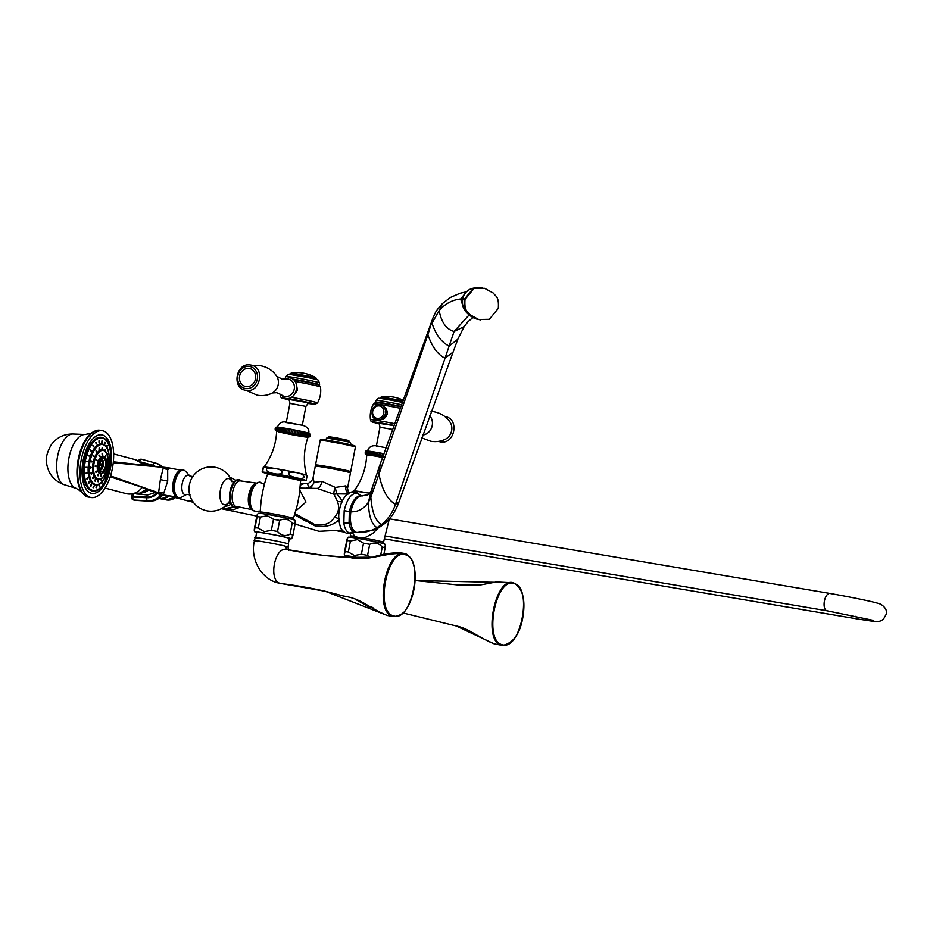 <?xml version="1.0" encoding="UTF-8"?>
<svg xmlns="http://www.w3.org/2000/svg" width="933" height="933" viewBox="0 0 933 933"><rect width="100%" height="100%" fill="white"/><g stroke="black" fill="none" stroke-linecap="round" stroke-linejoin="round"><path stroke-width="1.4" d="M365.223 492.437A21.657 0.828 10.8 0 0 354.039 491.026C361.852 480.297 366.074 468.296 366.704 455.036A15.954 0.618 10.8 0 1 375.019 456.074A15.954 0.618 -169.2 0 1 382.6 457.438M375.066 452.563L374.518 455.421M386.087 447.758L379.848 446.615C373.223 444.528 369.083 446.056 367.439 451.199A15.954 0.618 10.8 0 1 375.672 452.225M365.141 452.843L365.514 454.301L365.573 451.852C364.395 450.674 367.777 450.802 375.719 452.225L383.941 453.718A15.954 0.618 -169.2 0 0 375.754 452.237M365.596 454.254L366.144 451.397L365.596 454.254M365.806 454.231L366.354 451.374L365.806 454.231M366.156 454.243L366.704 451.385L366.156 454.243M366.634 454.278L367.182 451.42L366.634 454.278M367.24 454.336L367.789 451.479L367.24 454.336M367.964 454.418L368.512 451.56L367.964 454.418M368.815 454.534L369.351 451.677L368.815 454.534M369.771 454.663L370.308 451.805L369.771 454.663M370.821 454.826L371.369 451.969M371.975 455.001L372.524 452.143M373.212 455.211L373.76 452.342M377.317 455.91L377.865 453.053M378.786 456.179L379.334 453.31M380.291 456.447L380.827 453.59M381.807 456.727L382.343 453.87M383.871 454.161L383.323 457.018M375.894 455.654L376.442 452.797M351.414 492.099L353.63 490.921L369.783 493.23A21.657 0.828 -169.2 0 0 365.328 492.449M351.834 492.006L355.45 491.073L360.383 495.4L357.327 493.254C351.426 493.044 347.041 498.852 344.172 510.689L343.845 523.343C344.79 528.906 346.749 532.16 349.723 533.093L354.167 532.195M366.401 495.47L369.27 493.744M382.46 543.333L383.498 542.295A16.887 0.653 -169.2 0 0 364.278 537.979L372.559 533.641L378.331 527.926M352.511 533.081L354.808 536.37L359.217 537.793L364.278 537.979M347.368 538.364L348.382 537.186A18.567 0.711 -169.2 0 1 358.062 538.411A18.567 0.711 10.8 0 1 384.839 544.137L385.376 545.665M384.629 548.301C385.422 544.884 385.597 544.72 385.142 547.811A20.759 0.793 10.8 0 0 382.25 547.041C378.681 542.889 374.506 541.98 369.69 544.336A20.759 0.793 10.8 0 0 363.52 543.158L357.444 539.636L350.446 540.942L348.336 552.009A20.759 0.793 -169.2 0 0 345.058 551.59C344.265 555.007 344.09 555.17 344.534 552.079C344.09 555.17 344.265 555.007 345.058 551.59L347.169 540.522C347.612 537.431 347.449 537.595 346.644 541.012L344.534 552.079M385.142 547.811L383.918 554.284M370.016 557.619L367.579 555.403A20.759 0.793 10.8 0 0 361.409 554.225L354.412 555.52L348.336 552.009M346.703 556.418A18.567 0.711 -169.2 0 1 344.848 555.753A18.567 0.711 -169.2 0 1 354.517 556.943A18.567 0.711 10.8 0 1 361.479 558.191M359.975 557.992A16.607 0.641 -169.2 0 0 355.426 557.188A16.607 0.641 -169.2 0 0 346.761 556.103L346.54 557.293M382.25 547.041L380.699 555.147M369.69 544.336L367.579 555.403M363.52 543.158L361.409 554.225M350.446 540.942A20.759 0.793 -169.2 0 0 347.169 540.522C347.612 537.431 347.449 537.595 346.644 541.012M494.163 643.84C477.988 637.297 468.832 628.375 456.202 625.973L402.928 612.934L456.202 625.973L494.163 643.84L502.502 645.403C513.605 643.187 520.486 633.204 523.156 615.465C525.512 598.741 522.34 587.883 513.651 582.892L514.036 583.615C495.68 576.746 483.294 641.624 502.386 644.703C520.754 651.141 532.976 587.067 514.036 583.615M415.115 580.536L512.765 582.705M372.967 607.943L371.427 606.8L373.223 607.989M513.616 582.88L513.616 582.88C494.945 575.894 482.314 642.114 501.721 645.239L502.386 644.703M348.709 493.3L347.519 488.402L350.458 472.938A17.914 0.688 -169.2 0 0 348.406 472.215A17.914 0.688 -169.2 0 0 328.684 468.109A17.914 0.688 -169.2 0 0 315.284 466.232L313.056 477.883L314.094 482.384A8.14 6.834 -38 0 1 309.045 487.527A8.14 1.096 -102.7 0 1 309.033 488.041M347.519 488.402L345.805 485.848L335.367 487.446L321.955 481.335L314.094 482.384L310.794 488.041M313.056 477.883C314.199 478.606 307.82 484.868 307.179 483.329L309.045 487.527L306.607 488.052M300.134 488.076L317.15 488.391L333.944 494.222L337.478 501.488C339.612 507.529 338.621 512.765 334.481 517.197C330.41 523.786 323.739 526.2 314.479 524.428L303.96 520.299L294.7 514.701M348.359 472.203L348.534 471.293A15.709 0.606 -169.2 0 0 325.874 466.43A15.709 0.606 -169.2 0 0 317.686 465.415L317.512 466.313M315.517 464.996L320.206 440.388A17.914 0.688 10.8 0 1 333.606 442.265A17.914 0.688 10.8 0 1 353.339 446.371A17.914 0.688 10.8 0 1 355.391 447.094L350.703 471.713A17.914 0.688 10.8 0 0 348.639 470.978A17.914 0.688 -169.2 0 0 328.917 466.873A17.914 0.688 -169.2 0 0 315.517 464.996A17.914 0.688 -169.2 0 0 317.57 465.719A17.914 0.688 10.8 0 0 317.617 465.73M350.703 471.713A17.914 0.688 10.8 0 1 348.476 471.62M324.532 440.061C324.847 440.563 325.605 439.875 326.795 437.997L348.779 441.974L350.143 442.452L351.484 445.204M348.849 440.551L336.381 437.775L328.696 436.702L328.521 437.67L348.662 441.519L348.849 440.551M345.805 485.848C345.303 489.382 346.318 492.111 348.872 494.035L337.093 493.86A8.14 2.601 82.2 0 1 335.367 487.446L335.367 487.446A8.14 2.484 115.6 0 0 333.944 494.222L337.093 493.86L342.528 501.348M362.587 495.901C357.304 495.54 353.385 500.846 350.82 511.809C349.548 523.133 351.403 530.002 356.359 532.381L354.377 532.125C351.694 531.297 349.922 528.323 349.059 523.18L349.339 511.646C352.021 500.963 356.033 495.645 361.363 495.691M355.041 532.253L356.359 532.381C363.532 533.046 370.424 531.472 377.025 527.646L381.48 524.579C387.976 519.343 392.665 512.579 395.534 504.298L454.091 331.46L469.101 314.957M465.835 292.542L460.715 299.201L464.459 309.593M465.497 292.95L460.762 298.968L462.71 299.213M484.624 288.32L493.499 293.184C495.551 296.671 499.12 295.994 498.315 308.322L489.335 319.296L478.676 319.483L469.8 314.619C467.748 311.132 464.179 311.809 464.996 299.481L473.964 288.507L484.624 288.32M462.768 305.383L460.715 299.201M295.866 510.829L305.966 502.059L299.89 490.408M337.478 501.488L342.259 501.919M339.087 519.413C333.664 525.291 325.745 527.495 315.319 526.037L294.91 514.829M334.481 517.197L339.052 518.76M299.318 494.747L297.312 505.243M286.653 477.358L295.213 478.804M278.489 431.781A15.954 0.618 -169.2 0 0 296.018 435.443A15.954 0.618 -169.2 0 0 308.007 437.122A15.954 0.618 -169.2 0 0 306.176 436.469A15.954 0.618 10.8 0 0 288.554 432.807A15.954 0.618 10.8 0 0 276.658 431.139C276.028 444.411 271.818 456.4 263.992 467.13A21.657 0.828 10.8 0 1 280.39 469.451A21.657 0.828 10.8 0 1 304.041 474.384M268.051 471.853C265.718 470.127 265.952 468.891 268.751 468.144C288.402 467.888 285.276 478.617 268.051 471.853M290.28 475.853C287.411 472.739 288.985 471.597 295.003 472.413C300.858 473.148 303.89 474.757 304.1 477.253C302.56 479.224 297.954 478.746 290.28 475.853M262.196 471.631L263.339 467.06C263.771 466.407 262.173 474.372 262.196 471.631L267.993 473.766A21.657 0.828 -169.2 0 1 265.497 473.136A21.657 0.828 10.8 0 1 274.302 473.672A21.657 0.828 10.8 0 1 303.073 479.504A21.657 0.828 -169.2 0 1 300.368 479.935M300.379 479.947L306.222 480.472L307.132 475.632M307.948 433.32L307.4 436.178L307.948 433.32M308.741 433.285C309.441 429.472 307.493 426.848 302.922 425.39L286.489 422.206C282.174 421.121 279.142 422.824 277.393 427.302A15.954 0.618 10.8 0 1 289.335 428.982A15.954 0.618 10.8 0 1 306.91 432.632M275.492 430.44L275.095 428.958M276.04 427.524L275.492 430.381L276.04 427.524L275.293 428.305M275.643 430.346L276.18 427.489L275.643 430.346M275.923 430.346L276.46 427.489L275.923 430.346M276.331 430.358L276.879 427.501L276.331 430.358M276.879 430.405L277.416 427.547L276.879 430.405M277.544 430.486L278.092 427.629L277.544 430.486M278.326 430.579L278.874 427.722L278.326 430.579M279.235 430.708L279.772 427.85L279.235 430.708M280.238 430.848L280.786 427.99L280.238 430.848M281.346 431.023L281.883 428.165M282.536 431.209L283.084 428.352M283.807 431.419L284.355 428.562M285.16 431.641L285.696 428.783M286.559 431.886L287.107 429.028M288.005 432.142L288.554 429.285M289.487 432.422L290.035 429.553M291.003 432.702L291.539 429.833M292.519 432.982L293.067 430.125M294.035 433.274L294.583 430.416M295.539 433.577L296.088 430.708M297.021 433.868L297.569 431.011M298.467 434.16L299.015 431.303M299.866 434.451L300.414 431.594M301.207 434.731L301.744 431.874M302.467 435.011L303.015 432.154M303.657 435.268L304.193 432.411M304.741 435.524L305.289 432.667L304.741 435.524M305.744 435.758L306.281 432.9L305.744 435.758M306.63 435.979L307.167 433.122L306.63 435.979M308.578 436.516L309.126 433.658L308.578 436.516M308.975 436.644L309.523 433.787L308.975 436.644M309.243 436.761L309.779 433.892L309.243 436.761M309.371 436.842L309.908 433.985L309.371 436.842M307.972 437.215L310.304 435.466M308.053 436.352L308.601 433.495L308.053 436.352M296.566 385.177L297.475 390.169L293.953 395.079M293.324 379.649A17.261 0.665 10.8 0 1 317.267 384.466A17.261 0.665 10.8 0 1 319.156 385.084L320.474 386.997C321.244 392.641 320.252 397.959 317.5 402.939A18.87 0.723 10.8 0 0 315.331 402.17A18.87 0.723 10.8 0 0 291.259 397.26M252.575 365.561L260.237 365.678C267.468 367.042 272.984 370.588 276.786 376.326A11.219 9.866 104.9 0 1 272.366 392.98L276.669 392.688L281.533 394.881A8.829 7.756 -75.1 0 0 284.938 396.502A8.829 7.756 -75.1 0 0 294.245 389.143A8.829 7.756 -75.1 0 0 288.25 379.183A8.829 7.756 -75.1 0 0 285.685 379.23L282.326 379.23L276.786 376.314M249.286 368.465A9.19 8.082 104.9 0 1 255.537 378.833A9.19 8.082 104.9 0 1 245.834 386.507A9.19 8.082 -75.1 0 1 239.583 376.139A9.19 8.082 -75.1 0 1 249.286 368.465M257.321 514.48L258.336 513.29A18.567 0.711 -169.2 0 1 268.016 514.515A18.567 0.711 10.8 0 1 294.793 520.241L295.329 521.769M294.583 524.404C295.376 520.987 295.551 520.824 295.108 523.914A20.759 0.793 10.8 0 0 292.204 523.156C288.647 518.993 284.46 518.095 279.655 520.451A20.759 0.793 10.8 0 0 273.474 519.261L267.398 515.751L260.4 517.045L258.289 528.113A20.759 0.793 -169.2 0 0 255.012 527.693C254.219 531.122 254.044 531.285 254.487 528.183C254.044 531.285 254.219 531.122 255.012 527.693L257.123 516.637C257.578 513.535 257.403 513.698 256.598 517.127L254.487 528.183M292.472 535.472C292.017 538.563 292.192 538.411 292.997 534.982L295.108 523.914M292.204 523.156L290.093 534.212A20.759 0.793 10.8 0 1 292.997 534.982M290.093 534.212C285.288 536.568 281.101 535.67 277.544 531.507A20.759 0.793 10.8 0 0 271.363 530.329L264.366 531.623L258.289 528.113M256.657 532.521A18.567 0.711 -169.2 0 1 254.802 531.857A18.567 0.711 -169.2 0 1 264.471 533.058A18.567 0.711 10.8 0 1 291.259 538.819A18.567 0.711 10.8 0 1 289.288 538.749M255.689 537.583L256.715 532.207A16.607 0.641 10.8 0 1 265.38 533.291A16.607 0.641 10.8 0 1 289.347 538.434L288.309 543.846M279.655 520.451L277.544 531.507M273.474 519.261L271.363 530.329M260.4 517.045A20.759 0.793 -169.2 0 0 257.123 516.637C257.578 513.535 257.403 513.698 256.598 517.127M280.588 583.44L280.588 583.44C267.818 581.376 274.675 545.42 287.049 549.572L287.049 549.572C274.675 545.42 267.818 581.376 280.588 583.44L325.279 591.277L387.323 615.488L392.991 616.398C373.538 612.853 386.017 547.426 404.887 554.027C387.463 551.275 367.415 562.191 350.353 557.549C328.941 556.511 307.843 553.852 287.049 549.572L285.008 546.097L288.064 547.065L288.565 544.021L285.533 543.053C273.975 540.125 244.936 535.402 258.173 538.609M393.656 615.85L392.991 616.398L394.041 616.596C400.327 615.523 404.351 613.063 406.1 609.226C409.879 604.211 412.666 596.747 414.462 586.822C416.095 573.795 414.567 567.987 413.272 563.859C412.491 559.753 409.692 556.476 404.91 554.039L405.307 554.762C424.398 557.829 412.024 622.708 393.656 615.85C374.728 612.398 386.95 548.312 405.307 554.762M394.251 616.62L387.323 615.488C367.357 607.325 362.482 598.974 343.542 596.035L325.279 591.277C311.61 588.128 296.892 585.551 281.125 583.545L278.396 582.997C260.774 579.148 249.892 558.156 254.476 540.662L255.141 537.641M302.945 483.842A20.759 9.866 99.6 0 0 301.382 483.282A20.759 9.866 99.6 0 0 300.496 483.224M296.006 524.148L295.528 524.276A20.759 9.866 -80.4 0 1 295.038 524.288M176.605 496.939L163.205 494.957L167.707 481.101L167.683 467.69M163.765 492.647A5.866 4.98 3.5 0 0 158.563 492.857L160.371 479.632L163.415 467.41L167.765 467.701M168.173 469.556A5.866 5.201 19.2 0 1 163.415 467.41L113.243 462.733M165.573 495.306L110.502 475.888M163.45 467.445L168.127 468.728M159.03 493.907L159.473 496.449L160.779 496.636L162.435 495.423C158.645 499.435 154.202 501.359 149.117 501.173A2.764 1.469 -86.6 0 1 148.965 501.149L133.932 500.03A2.764 1.469 -86.6 0 1 132.801 496.916L132.883 496.274A2.764 1.469 -86.6 0 1 133.559 494.397M167.835 467.713L113.336 461.8A16.281 15.126 -81.8 0 0 113.908 461.893M110.222 476.786L139.682 486.466L156.802 493.207L163.625 495.248L171.194 496.146M162.494 494.991A16.281 12.292 89.5 0 0 160.779 496.636A19.371 16.351 104.3 0 1 148.965 501.149L147.787 500.858A19.371 16.351 104.3 0 0 159.473 496.449A16.281 13.319 98.7 0 1 161.561 494.758M110.164 476.961A16.281 15.068 114.2 0 1 111.54 477.229M112.415 468.273A33.868 16.094 -80.4 0 1 91.142 497.522A33.868 16.094 -80.4 0 1 81.194 459.981A33.868 16.094 -80.4 0 1 102.455 430.731A33.868 16.094 -80.4 0 1 112.415 468.273M91.247 493.265A29.681 14.112 -80.4 0 1 83.002 461.135A29.681 14.112 -80.4 0 1 101.755 434.86A29.681 14.112 -80.4 0 1 101.79 434.871A29.681 14.112 -80.4 0 1 102.42 435A29.681 14.112 99.6 0 1 110.654 467.13A29.681 14.112 99.6 0 1 91.9 493.405A29.681 14.112 -80.4 0 1 91.842 493.394A29.681 14.112 -80.4 0 1 91.247 493.265M91.842 493.394L91.9 493.405A29.681 14.112 99.6 0 1 91.306 493.265A29.681 14.112 -80.4 0 1 83.06 461.147A29.681 14.112 -80.4 0 1 101.814 434.871L101.755 434.86M102.408 442.452L102.455 440.947L102.408 442.452M93.533 487.714L94.046 486.28L93.533 487.714M107.342 445.531L106.992 446.755L107.213 445.391M108.916 449.858L108.45 450.802L108.916 449.858M109.732 455.164L109.219 455.771L109.732 455.164M105.277 478.547L105.044 477.684L105.277 478.547M102.607 482.921L102.548 481.79L102.607 482.921M99.621 486.035L99.749 484.705L99.458 486.093M96.531 487.667L96.845 486.233L96.461 487.679M105.149 442.499L104.928 443.91L105.067 442.452M104.344 443.816L104.624 442.464M96.029 487.539L96.274 486.14M99.12 485.871L99.178 484.612M106.409 446.662L106.805 445.531M93.032 487.621L93.475 486.186M90.326 486.105L90.956 484.728M88.122 483.096L88.892 481.883M86.536 478.804L87.399 477.766M85.696 473.521L86.652 472.856L85.684 473.276M85.661 467.596L86.629 467.305L85.684 467.34M86.431 461.45L87.364 461.543L86.477 461.182M87.935 455.491L88.798 455.957L88.017 455.246M90.093 450.138L90.828 450.954L90.198 449.916M93.335 446.849L92.88 445.566M96.122 443.933L95.866 442.487M99.026 442.405L98.956 440.889M101.825 442.359L101.942 440.877M88.647 483.119L89.463 481.976L88.857 483.271M87.084 478.804L87.994 477.929L87.329 479.096M86.256 473.498L87.224 472.961L86.256 473.498M86.233 467.561L87.201 467.398L86.233 467.561M87.014 461.415L87.935 461.637L87.014 461.415M88.542 455.467L89.37 456.062L88.542 455.467M90.723 450.114L91.399 451.047L90.723 450.114M93.382 445.741L93.906 446.942L93.685 445.589M96.367 442.627L96.694 444.026L96.554 442.569M99.458 440.994L99.598 442.499L99.551 440.994M90.851 486.163L91.527 484.822L90.968 486.21M92.81 478.326L93.627 477.183L93.02 478.477M91.364 473.672L92.309 472.938L91.644 474.034M91.014 467.818L91.994 467.585L91.014 467.818M91.831 461.543L92.729 461.847L91.831 461.543M93.673 455.666L94.42 456.47L93.673 455.666M96.309 450.977L96.834 452.19L96.612 450.837M99.399 448.108L99.656 449.566L99.551 448.085M102.525 447.432L102.502 448.948L102.525 447.432M95.166 481.148L95.772 479.772L95.248 481.183M94.886 481.008L95.201 479.667M92.495 478.384L93.055 477.09M90.991 473.906L91.726 472.833L90.839 473.043M90.559 468.191L91.422 467.48L90.594 467.188M91.259 461.975L92.157 461.742L91.481 460.984M93.008 456.109L93.848 456.377L93.382 455.246M96.262 452.097L96.041 450.732M99.085 449.473L99.12 448.062M101.93 448.843L102.187 447.572M107.47 453.368L107.027 454.371L107.47 453.368M104.216 476.425L104.053 475.445M101.277 480.133L101.359 478.839L101.114 480.215M98.117 481.79L98.478 480.343L98.058 481.79M105.604 449.438L105.324 450.779L105.476 449.344M104.753 450.686L105.172 449.753M100.962 479.644L100.787 478.746M97.837 481.451L97.907 480.25M104.123 473.031L103.983 472.028L104.123 473.031M101.021 476.098L101.277 474.699L100.916 476.122M105.93 455.945L105.546 457.135L105.767 455.782M100.449 476.005L100.706 474.594M95.936 472.11L96.845 471.212L96.192 472.39M95.504 466.255L96.472 466.127L95.504 466.255M96.81 459.992L97.603 460.657L96.81 459.992M99.458 455.211L99.913 456.494L99.726 455.094M102.642 453.368L102.688 454.884L102.677 453.368M97.988 475.76L98.63 474.396L98.093 475.795M97.417 475.667L98.058 474.302M95.364 472.016L96.274 471.118M94.933 466.162L95.889 466.022L94.933 466.162M96.227 459.899L97.032 460.564L96.227 459.899M99.341 456.389L98.886 455.106M102.117 454.791L102.07 453.263M101.895 460.167A4.758 2.263 -80.4 0 1 102.233 460.331L102.548 460.097A5.038 2.391 -80.4 0 1 103.633 462.185L102.618 468.203A5.038 2.391 -80.4 0 1 100.682 469.859L100.484 469.544A4.758 2.263 -80.4 0 1 100.088 469.509A4.758 2.263 -80.4 0 1 100.064 469.509M102.548 460.097L103.423 466.22L100.682 469.859M100.741 464.004L103.318 464.436M102.233 460.331L102.129 460.925M100.624 468.809L100.484 469.544M102.233 465.905L103.015 466.045M100.741 464.028L103.726 464.622M100.752 463.934L102.572 464.237L100.776 463.829L100.472 465.427L102.268 465.835L99.936 469.661A5.038 2.391 -80.4 0 1 99.749 469.521M102.572 464.237L101.802 459.899A5.038 2.391 -80.4 0 0 101.359 460.004M147.356 489.359A13.354 11.732 104.9 0 1 142.597 492.018M148.685 489.907A13.354 11.732 104.9 0 1 140.766 492.846M140.323 493.021A14.648 12.875 -75.1 0 0 142.178 494.385L147.612 495.003L155.053 492.519M132.661 494.42A2.764 2.764 0 0 0 131.565 496.321L146.726 497.102A2.764 1.469 -86.6 0 1 147.612 495.003M131.565 496.321L131.495 496.974L146.656 497.744A16.607 14.007 104.3 0 0 157.292 493.382M135.413 500.345A2.764 1.469 -86.6 0 1 135.262 500.345A2.764 1.469 -86.6 0 1 135.122 500.321A2.764 2.333 -75.7 0 1 134.749 500.263A2.764 2.764 0 0 0 135.262 500.345L149.117 501.173A2.764 1.469 -86.6 0 0 149.28 501.173M134.399 500.146A2.764 2.333 -75.7 0 0 134.749 500.263L133.559 499.971A2.764 2.333 -75.7 0 0 133.932 500.03L147.787 500.858A2.764 1.469 -86.6 0 1 146.656 497.744M142.807 459.584A2.764 2.333 104.3 0 1 142.854 459.584L141.664 459.293A2.764 2.333 104.3 0 1 141.699 459.293A2.764 1.481 105.4 0 0 139.623 461.322M142.901 459.607A2.764 2.764 0 0 0 142.854 459.584A2.764 2.333 104.3 0 1 142.889 459.596L156.196 463.269L142.901 459.607A2.764 1.481 105.4 0 0 142.901 459.607L142.901 459.607A2.764 1.481 105.4 0 0 142.889 459.596L156.196 463.269A2.764 1.481 105.4 0 0 156.196 463.269A19.371 16.351 104.3 0 1 162.004 466.488M167.602 495.878A13.972 12.281 104.9 0 1 158.878 498.467M167.718 495.889A13.47 11.837 104.9 0 1 166.004 496.951M167.858 495.913A13.563 11.931 104.9 0 1 164.255 497.779M167.94 495.924A13.563 11.931 104.9 0 1 163.59 498.012M168.943 496.018A13.878 12.199 104.9 0 1 159.38 498.584A13.878 12.199 104.9 0 1 158.855 498.467M238.218 507.61L236.481 506.922M229.343 508.707L233.448 509.71L238.626 507.774M232.912 509.488L228.433 508.94M231.711 480.938A13.68 12.024 104.9 0 1 233.238 482.139M230.917 504.228A13.68 12.024 104.9 0 1 224.97 506.316M383.836 406.765L387.51 414.065L380.419 419.617M400.292 408.292A18.812 0.723 10.8 0 0 373.562 403.837L375.486 402.543A17.261 0.665 10.8 0 1 400.805 406.858M384.163 407.15A6.379 5.61 104.9 0 1 386.425 408.782M383.498 419.209A6.379 5.61 104.9 0 1 380.909 419.453A6.379 5.61 104.9 0 1 380.897 419.453M384.303 407.336A6.379 5.61 104.9 0 1 386.927 414.462A6.379 5.61 104.9 0 1 381.107 419.36M373.223 409.634A6.344 5.586 -75.1 0 1 379.416 405.925A6.344 5.586 104.9 0 1 383.743 413.086A6.344 5.586 104.9 0 1 377.037 418.392A6.344 5.586 -75.1 0 1 372.629 411.873A6.344 5.586 -75.1 0 1 373.223 409.634A7.196 7.196 0 0 0 372.629 411.873M431.058 411.395L433.658 411.698C440.877 413.062 446.394 416.608 450.207 422.346A11.219 9.866 104.9 0 1 445.787 439C441.204 441.391 436.189 442.137 430.731 441.251L421.553 437.822M354.808 536.37A16.887 0.653 -169.2 0 0 350.318 535.974L350.423 533.688M356.604 538.166A15.243 0.583 10.8 0 1 364.267 539.484A15.243 0.583 10.8 0 1 376.839 542.026M300.379 485.148A20.958 9.96 -80.4 0 1 303.668 483.702L307.179 483.329M300.111 488.309L317.15 488.391C319.343 488.017 320.952 485.661 321.955 481.335M323.296 440.294A16.934 0.653 10.8 0 1 330.177 440.714A16.934 0.653 10.8 0 1 352.674 445.274M466.593 291.772L459.981 293.289L450.487 297.44L442.534 303.482C434.008 312.917 435.909 312.427 433.064 317.652L380.163 464.226L371.031 491.306L368.477 502.152C363.987 508.835 358.097 512.054 350.82 511.809L344.172 510.689M360.919 495.598A8.14 7.161 104.9 0 1 360.791 495.563A8.14 7.161 104.9 0 1 357.327 493.254M343.845 523.343A8.14 4.117 -8.8 0 1 349.059 523.18C350.038 528.3 351.893 531.297 354.622 532.16L354.377 532.125A8.14 7.161 -75.1 0 0 349.723 533.093M372.174 488.391L370.844 497.242L368.477 502.152C368.675 515.949 371.532 524.451 377.025 527.646L379.498 527.25L384.093 523.984L381.48 524.579C375.451 521.046 371.905 511.937 370.844 497.242L427.897 334.749C432.026 346.749 437.729 354.575 445.029 358.202L453.088 352.079L457.858 339.18L449.146 346.038C441.636 342.504 435.909 334.865 431.979 323.133L439.14 310.584C441.402 322.386 446.394 329.349 454.091 331.46L464.156 326.585L457.858 339.18M380.163 464.226L378.926 474.209C382.215 490.093 387.743 500.123 395.534 504.298L398.858 502.292L453.088 352.079M428.923 328.451L427.897 334.749L433.064 317.652M442.534 303.482L439.14 310.584C445.146 303.703 452.353 299.831 460.762 298.968M462.663 299.178L464.296 299.365L473.276 288.39L482.384 287.854M477.486 319.226A3.207 2.822 -75.1 0 0 477.988 319.366L469.112 314.503C467.06 311.016 463.479 311.692 464.296 299.365L464.996 299.481M480.227 319.832L478.676 319.483M295.026 513.663L314.479 524.428L315.319 526.037M342.224 530.084L319.051 531.309L296.741 524.591A20.958 9.96 -80.4 0 1 295.166 523.425M286.093 422.509L302.479 425.285M302.315 425.226L305.907 406.403L289.918 403.359C289.487 400.257 288.775 398.869 287.749 399.196L288.507 399.406M309.033 402.869L287.924 399.266M280.367 395.464L280.425 395.872C280.436 397.353 281.696 398.286 284.192 398.659L288.612 399.709A16.432 0.63 10.8 0 1 284.378 398.694A16.432 0.63 10.8 0 1 284.553 398.111M286.851 398.426A16.432 0.63 10.8 0 1 312.893 403.522A16.432 0.63 10.8 0 1 308.473 403.499L315.121 404.292L317.5 402.939M294.98 381.469A18.812 0.723 10.8 0 1 318.316 386.25A18.812 0.723 10.8 0 1 320.474 386.997M292.495 379.043A17.529 0.676 -169.2 0 1 317.582 384.058A17.529 0.676 10.8 0 1 319.587 384.781L319.389 382.857A17.016 0.653 10.8 0 0 317.477 382.215A17.016 0.653 -169.2 0 0 299.318 378.425A17.016 0.653 -169.2 0 0 286.046 376.489L285.16 378.215M318.235 380.139L316.147 379.008L289.86 374.04L288.122 374.401A15.325 0.583 10.8 0 1 299.621 376.011A15.325 0.583 10.8 0 1 316.474 379.521A15.325 0.583 10.8 0 1 318.235 380.139L319.389 382.857M289.557 374.401L316.112 378.996M289.813 374.355L291.259 373.002L314.456 377.247L315.832 377.69L316.684 379.474M296.799 387.102A6.379 5.61 104.9 0 1 295.085 393.551M249.659 366.471A11.219 9.866 104.9 0 1 257.286 379.136A11.219 9.866 104.9 0 1 245.461 388.501A11.219 9.866 -75.1 0 1 237.833 375.836A11.219 9.866 -75.1 0 1 249.659 366.471M299.201 495.551L300.613 480.868A16.887 0.653 -169.2 0 0 284.145 477.078A16.887 0.653 -169.2 0 0 267.433 474.547C263.153 486.688 260.762 499.202 260.272 512.077A16.887 0.653 -169.2 0 1 269.089 513.173A16.887 0.653 -169.2 0 1 293.452 518.41L297.522 504.356M266.57 514.27A15.243 0.583 10.8 0 1 286.793 518.13M285.008 546.097C273.404 543.158 244.224 538.423 257.531 541.63M406.87 554.365C399.114 550.703 379.929 554.529 372.92 557.176L349.187 557.363L323.634 555.45L286.897 549.537M264.412 484.344L260.937 482.827A14.625 6.951 99.6 0 0 250.779 495.131A14.625 6.951 -80.4 0 0 256.108 511.342L260.319 511.051M252.971 510.153A14.065 6.683 -80.4 0 1 250.032 495.026C252.388 482.069 261.065 481.066 260.937 482.827M257.578 482.909A14.065 6.683 99.6 0 0 250.032 495.015C249.438 502.397 248.283 509.966 256.108 511.342M255.957 483.492A13.155 6.251 99.6 0 0 248.761 494.852A13.155 6.251 -80.4 0 0 251.618 509.068M252.062 509.64L235.466 506.281A13.097 6.228 -80.4 0 1 232.597 492.111A13.097 6.228 99.6 0 1 239.781 480.81L256.552 483.107M240.959 480.635A13.773 6.543 99.6 0 0 230.684 491.761A13.773 6.543 -80.4 0 0 236.516 506.829M234.335 506.934A13.773 6.543 -80.4 0 1 229.541 498.747A13.773 6.543 -80.4 0 1 229.961 491.644A13.773 6.543 99.6 0 1 231.699 485.965L236.166 480.192L238.988 479.574L241.041 480.623M238.93 479.819A13.773 6.543 99.6 0 0 231.699 485.965M231.92 481.685A13.249 6.298 99.6 0 0 225.786 479.445A13.249 6.298 99.6 0 0 220.398 490.047A13.249 6.298 -80.4 0 0 221.599 502.654A13.249 6.298 -80.4 0 0 228.34 502.875M228.433 502.852A22.147 22.147 0 0 1 189.131 491.819A11.931 5.668 -80.4 0 1 189.422 484.857A11.931 5.668 99.6 0 1 191.265 479.212A22.147 22.147 0 0 1 232.002 481.731M193.119 476.588L189.9 476.075A9.89 4.7 99.6 0 0 182.18 483.714A9.89 4.7 -80.4 0 0 186.81 494.338L190.017 494.898M186.81 494.338L181.457 497.266A13.925 6.624 -80.4 0 1 174.926 482.314A13.925 6.624 99.6 0 1 185.807 471.55L189.9 476.075M176.407 496.776A13.528 6.426 -80.4 0 1 173.246 482.046A13.528 6.426 -80.4 0 1 180.885 470.337M167.707 481.101L160.371 479.632M140.825 461.963L152.849 465.275A2.764 1.481 105.4 0 1 155.006 462.966A19.371 16.351 104.3 0 1 160.989 466.36M152.849 465.275A16.607 14.007 104.3 0 1 154.05 465.672M76.378 488.391A27.36 13.004 -80.4 0 1 76.156 488.332A27.36 13.004 -80.4 0 1 68.68 459.363A27.36 13.004 -80.4 0 1 85.276 434.475L73.019 433.985A25.797 12.257 99.6 0 0 57.368 457.45A25.797 12.257 99.6 0 0 64.424 484.763A25.797 12.257 99.6 0 0 64.634 484.822M78.162 459.491A33.471 15.908 -80.4 0 1 91.189 433.18C94.909 430.603 97.907 429.67 100.169 430.346A33.868 16.094 -80.4 0 0 78.908 459.596A33.868 16.094 -80.4 0 0 88.857 497.126C86.419 496.986 83.912 495.108 81.311 491.504A33.471 15.908 -80.4 0 1 78.162 459.491M96.647 490.222A27.185 12.922 -80.4 0 1 91.772 490.828A27.185 12.922 -80.4 0 1 84.332 460.809A27.185 12.922 -80.4 0 1 101.954 437.449A27.185 12.922 -80.4 0 1 105.242 439.443M92.729 490.688A26.87 12.77 -80.4 0 1 92.659 490.676A26.87 12.77 -80.4 0 1 92.11 490.548A26.87 12.77 -80.4 0 1 84.658 461.473A26.87 12.77 -80.4 0 1 101.627 437.694A26.87 12.77 -80.4 0 1 101.697 437.705M107.085 441.706A26.87 12.77 99.6 0 0 102.327 437.845A26.87 12.77 99.6 0 0 101.779 437.717A26.87 12.77 99.6 0 0 84.81 461.497A26.87 12.77 99.6 0 0 92.262 490.583A26.87 12.77 99.6 0 0 92.81 490.7A26.87 12.77 99.6 0 0 99.131 488.682M92.589 490.361A26.591 12.642 99.6 0 0 109.826 467.515A26.591 12.642 99.6 0 0 102.548 438.148A26.591 12.642 99.6 0 0 85.311 461.007A26.591 12.642 99.6 0 0 92.589 490.361M97.627 484.635A20.783 9.878 -80.4 0 1 94.571 484.81A20.783 9.878 -80.4 0 1 88.88 461.87A20.783 9.878 -80.4 0 1 102.35 444.003A20.783 9.878 -80.4 0 1 104.321 445.041M95.423 484.694A20.514 9.75 -80.4 0 1 95.318 484.682A20.514 9.75 -80.4 0 1 94.898 484.589A20.514 9.75 -80.4 0 1 89.206 462.383A20.514 9.75 -80.4 0 1 102.163 444.225A20.514 9.75 -80.4 0 1 102.268 444.248M106.455 447.339A20.514 9.75 99.6 0 0 102.793 444.353A20.514 9.75 99.6 0 0 102.373 444.26A20.514 9.75 99.6 0 0 89.416 462.418A20.514 9.75 99.6 0 0 95.108 484.624A20.514 9.75 99.6 0 0 95.528 484.717A20.514 9.75 99.6 0 0 100.391 483.154M103.015 444.668A20.246 9.622 99.6 0 0 89.895 462.057A20.246 9.622 99.6 0 0 95.434 484.414A20.246 9.622 99.6 0 0 108.566 467.013A20.246 9.622 99.6 0 0 103.015 444.668M99.493 479.317A15.08 7.172 -80.4 0 1 97.195 479.48A15.08 7.172 -80.4 0 1 93.067 462.826A15.08 7.172 -80.4 0 1 102.84 449.869A15.08 7.172 -80.4 0 1 104.344 450.674M97.93 479.34A14.811 7.044 -80.4 0 1 97.825 479.329A14.811 7.044 -80.4 0 1 97.522 479.259A14.811 7.044 -80.4 0 1 93.405 463.223A14.811 7.044 -80.4 0 1 102.77 450.114A14.811 7.044 -80.4 0 1 102.875 450.126M105.954 452.4A14.811 7.044 99.6 0 0 103.283 450.207A14.811 7.044 99.6 0 0 102.98 450.149A14.811 7.044 99.6 0 0 93.627 463.258A14.811 7.044 99.6 0 0 97.732 479.294A14.811 7.044 99.6 0 0 98.035 479.364A14.811 7.044 99.6 0 0 101.58 478.209M98.07 479.084A14.543 6.916 99.6 0 0 107.493 466.582A14.543 6.916 99.6 0 0 103.516 450.522A14.543 6.916 99.6 0 0 94.081 463.025A14.543 6.916 99.6 0 0 98.07 479.084M101.475 473.532A8.898 4.233 -80.4 0 1 99.983 473.684A8.898 4.233 -80.4 0 1 97.557 463.864A8.898 4.233 -80.4 0 1 103.318 456.214A8.898 4.233 -80.4 0 1 104.309 456.773M100.601 473.521A8.63 4.105 -80.4 0 1 100.496 473.509A8.63 4.105 -80.4 0 1 100.321 473.463A8.63 4.105 -80.4 0 1 97.918 464.121A8.63 4.105 -80.4 0 1 103.376 456.482A8.63 4.105 -80.4 0 1 103.481 456.505M105.359 457.905A8.63 4.105 99.6 0 0 103.761 456.564A8.63 4.105 99.6 0 0 103.586 456.529A8.63 4.105 99.6 0 0 98.14 464.156A8.63 4.105 99.6 0 0 100.531 473.498A8.63 4.105 99.6 0 0 100.706 473.544A8.63 4.105 99.6 0 0 102.828 472.821M103.995 456.878A8.362 3.977 99.6 0 0 98.571 464.051A8.362 3.977 99.6 0 0 100.857 473.288A8.362 3.977 99.6 0 0 106.28 466.103A8.362 3.977 99.6 0 0 103.995 456.878M103.936 458.465A6.776 3.219 99.6 0 0 99.539 464.296A6.776 3.219 99.6 0 0 101.394 471.771A6.776 3.219 99.6 0 0 105.791 465.952A6.776 3.219 99.6 0 0 103.936 458.465M101.37 471.468A6.484 3.079 99.6 0 0 105.569 465.894A6.484 3.079 99.6 0 0 103.796 458.744A6.484 3.079 99.6 0 0 101.989 459.328A6.484 3.079 99.6 0 0 100.111 470.372A6.484 3.079 99.6 0 0 101.37 471.468M110.502 477.031A17.587 15.453 104.9 0 1 109.732 478.221M142.562 464.634A17.587 15.453 -75.1 0 0 135.052 459.607L144.907 464.867M142.189 487.364A17.587 15.453 104.9 0 1 126.037 493.604L139.927 493.16L146.796 489.137M142.108 494.35L136.685 494.024M156.686 493.16A15.954 13.459 104.3 0 1 146.726 497.102M142.737 463.165L150.924 465.415M176.314 496.904L166.389 499.925A13.377 11.756 -75.1 0 0 176.255 496.892M191.836 499.948A8.794 7.732 104.9 0 1 186.647 500.589L175.462 497.616M855.934 616.258A8.794 4.175 99.6 0 0 858.36 619.104L384.641 538.889M873.731 620.457L826.988 610.788A8.794 4.175 -80.4 0 1 824.41 601.039A8.794 4.175 -80.4 0 1 829.927 593.446C854.022 597.656 879.551 602.94 881.358 604.619C885.627 607.651 887.236 610.87 886.21 614.299L883.458 619.197L880.985 620.783C876.892 622.136 878.14 622.089 858.36 619.104M392.688 429.425L379.964 427.256C379.533 424.153 378.81 422.766 377.795 423.081L378.553 423.302M373.562 403.837C370.774 408.806 369.736 414.112 370.471 419.757C370.483 421.25 371.731 422.171 374.238 422.556L378.646 423.605A16.432 0.63 10.8 0 1 374.425 422.591A16.432 0.63 10.8 0 1 376.466 422.264A16.432 0.63 10.8 0 1 394.123 425.436M394.053 425.611L377.97 423.162M370.471 419.757A18.87 0.723 10.8 0 1 394.752 423.687M375.369 402.566L375.206 402.111A17.529 0.676 10.8 0 1 383.673 403.114A17.529 0.676 10.8 0 1 400.968 406.403M375.206 402.111L376.092 400.385A17.016 0.653 10.8 0 1 401.563 404.724M376.092 400.385L378.168 398.286A15.325 0.583 10.8 0 1 386.647 399.371A15.325 0.583 10.8 0 1 402.391 402.438M379.603 398.298L402.543 402.018L382.985 398.333L378.168 398.286M402.986 400.77L381.305 396.898L379.859 398.239M429.553 415.558A11.219 9.866 104.9 0 1 431.699 427.477A11.219 9.866 104.9 0 1 422.544 435.011M366.704 455.129L365.235 453.8M383.498 542.295L389.329 518.9M350.318 535.974L350.901 537.315M344.848 555.753L344.312 554.237M355.415 599.336L369.165 607.08L371.812 607.745M513.29 582.798L496.344 581.959L480.658 584.909L457.088 584.874L415.115 580.513M300.379 485.078L303.668 483.702M320.206 440.388C320.031 439.571 320.929 439.315 322.911 439.63L352.744 445.286C355.03 445.741 355.916 446.347 355.391 447.094M348.93 442.137L348.662 441.519M371.031 491.306L368.138 494.63L362.226 495.82L360.674 495.796L355.59 492.088C346.038 490.63 340.755 501.686 339.32 510.794C338.294 515.051 338.586 520.217 340.207 526.294C340.872 529.314 343.169 531.717 347.099 533.513C350.761 533.863 353.245 533.338 354.575 531.927L354.062 532.218L354.762 532.207M356.989 532.498L374.11 529.967L379.498 527.25M384.093 523.984C390.542 518.841 395.464 511.611 398.858 502.292M472.973 317.477L468.121 321.57L464.156 326.585M482.734 287.912L482.034 287.784C474.99 287.294 470.104 288.39 467.375 291.073C465.031 292.775 463.444 295.458 462.628 299.155C462.208 303.248 462.535 306.176 463.631 307.96C464.214 310.841 470.885 317.978 477.766 319.319L480.577 319.891M295.166 523.448L296.741 524.591M307.307 475.492L304.228 474.43C295.178 472.016 265.38 466.407 263.328 467.06M306.525 475.247C303.213 462.395 303.703 449.683 308.007 437.122M276.658 431.244L275.212 429.95L275.235 428.457M310.106 436.108C311.062 434.685 310.036 433.542 307.039 432.667C297.872 430.44 273.521 425.658 275.935 427.594M286.326 422.183L289.918 403.359M288.122 374.401L286.046 376.489M315.832 377.69A38.101 38.101 0 0 0 291.259 373.002M278.955 393.329L285.416 398.309C297.277 400.887 301.359 379.276 289.265 377.772L282.687 379.288M245.997 390.332L257.31 395.242C262.768 396.117 267.783 395.37 272.366 392.98M250.697 365.048C265.52 366.879 260.47 393.493 245.939 390.321C231.116 388.501 236.166 361.876 250.697 365.048M307.307 403.079L309.453 403.336C309.091 402.45 307.913 403.476 305.907 406.403M300.613 480.868C299.318 478.524 303.971 480.052 284.612 475.783L269.497 473.381L267.433 474.547M260.855 513.418L260.272 512.077M292.414 519.448L293.452 518.41M291.259 538.819L292.274 537.63M254.802 531.857L254.266 530.341M288.064 547.065L288.39 550.388M300.508 483.142L301.382 483.282M236.597 506.876L234.323 507.19L231.477 505.185L229.541 498.747M234.393 481.976L231.746 481.521M229.46 501.441L228.107 502.957L230.766 503.412M181.457 497.266C180.232 500.578 170.937 495.656 173.876 482.151C177.643 470.955 181.62 467.421 185.807 471.55M181.13 470.244L167.742 467.69M156.208 463.269L162.155 466.512M110.152 476.985L112.065 477.369M73.019 433.985C63.934 433.892 56.68 437.495 51.245 444.784C46.895 452.598 45.355 458.919 46.65 463.748C48.481 474.221 54.406 481.23 64.424 484.763L76.156 488.332L81.334 491.528M91.212 433.157L85.276 434.475M91.142 497.522L88.857 497.126M102.455 430.731L100.169 430.346M101.627 437.694L102.35 437.845C118.491 440.539 108.706 494.945 92.81 490.7L92.659 490.676M95.318 484.682L95.528 484.717C107.727 487.947 115.191 446.452 102.817 444.365L102.163 444.225M102.77 450.114L103.306 450.219C112.298 451.759 106.922 481.685 98.035 479.364L97.825 479.329M100.496 473.509L100.706 473.544C105.977 474.909 109.114 457.497 103.785 456.564L103.376 456.482M101.989 459.328C99.411 462.675 98.781 466.36 100.111 470.372M113.628 453.928L135.052 459.607M105.079 488.041L126.037 493.604M142.084 494.327L136.743 494.012M131.495 496.974A2.764 2.764 0 0 0 133.559 499.971M166.389 499.925L159.38 498.584M256.843 516.101L221.296 508.718M193.364 502.304L186.647 500.589M337.769 530.959L344.125 532.032M826.988 610.788L385.527 536.032M829.927 593.446L389.376 518.841M221.459 508.625L223.29 509.08L233.332 506.864M235.956 480.32L229.798 477.195M141.664 459.293A2.764 2.764 0 0 0 138.481 460.797M376.372 446.067L379.964 427.256M403.196 400.187A38.101 38.101 0 0 0 381.305 396.898M377.422 419.838C386.122 421.728 389.108 405.902 380.232 404.805C371.544 402.904 368.547 418.73 377.422 419.838M438.393 441.379L440.271 441.88C454.803 445.064 459.852 418.439 445.029 416.619L444.971 416.608"/></g></svg>

